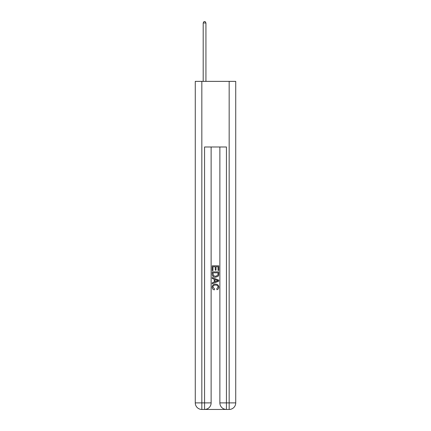 <?xml version="1.0" encoding="UTF-8"?>
<svg xmlns="http://www.w3.org/2000/svg" width="431" height="431" viewBox="0 0 431 431"><rect width="100%" height="100%" fill="white"/><g stroke="black" fill="none" stroke-linecap="round" stroke-linejoin="round"><path stroke-width="0.65" d="M205.054 409.45L225.946 409.45M201.832 81.367L201.832 402.888L204.563 402.888L204.563 409.45A6.562 6.562 0 0 0 211.125 402.888L211.125 146.987L211.125 402.888A6.562 6.562 0 0 1 204.563 409.45L201.832 409.45A6.562 6.562 0 0 1 195.27 402.888L195.27 81.367L235.73 81.367L235.73 402.888L229.168 402.888L229.168 81.367M226.437 409.45L226.437 402.888L219.875 402.888A6.562 6.562 0 0 0 226.437 409.45L229.168 409.45L229.168 402.888L226.437 402.888L226.437 146.987L204.563 146.987L204.563 402.888L211.125 402.888M219.875 402.888L219.875 146.987M229.168 409.45A6.562 6.562 0 0 0 235.73 402.888M212.219 270.603L212.219 265.808L218.781 265.808L218.781 270.436L218.021 270.436L218.021 266.735L216.006 266.735L216.006 270.183L215.247 270.183L215.247 266.735L212.979 266.735L212.979 270.603L212.219 270.603M212.219 274.218L212.219 271.864L218.781 271.864L218.684 275.269L218.215 276.223L215.538 277.252C213.437 277.257 212.332 276.249 212.219 274.218M212.979 272.791L213.442 275.695L215.548 276.325L217.887 275.204L218.021 272.791L212.979 272.791M212.219 278.512L212.219 277.532L218.781 280.134L218.781 281.179L212.219 283.787L212.219 282.801L214.239 282.057L214.239 279.261L212.219 278.512M216.809 280.209L214.994 279.536L214.994 281.777L218.021 280.656L216.809 280.209M212.892 287.105L214.536 288.942L214.32 289.869C212.93 289.508 212.203 288.614 212.133 287.191C212.311 285.177 213.447 284.164 215.548 284.148C217.563 284.191 218.668 285.198 218.867 287.17C218.829 288.468 218.194 289.314 216.96 289.702L216.761 288.775L218.108 287.127C217.914 285.71 217.062 285.026 215.554 285.074C214.018 284.993 213.129 285.672 212.892 287.105M205.932 81.367L205.932 22.972L203.195 22.972L203.195 81.367M203.195 22.972L204.019 21.55L205.113 21.55L205.932 22.972M201.832 409.45L201.832 402.888L195.27 402.888"/></g></svg>

